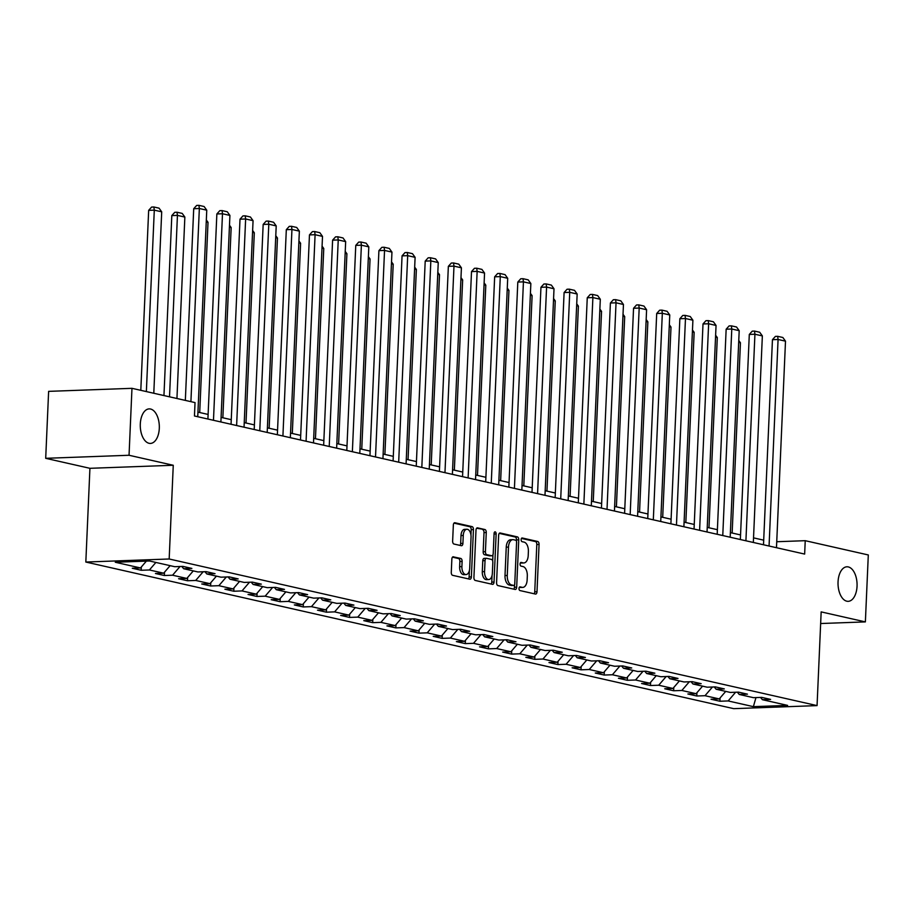 <?xml version="1.0" encoding="UTF-8"?>
<svg xmlns="http://www.w3.org/2000/svg" width="914" height="914" viewBox="0 0 914 914"><rect width="100%" height="100%" fill="white"/><g stroke="black" fill="none" stroke-linecap="round" stroke-linejoin="round"><path stroke-width="1.37" d="M519.003 588.479A1.851 1.017 87.9 0 0 519.952 590.558L535.421 594.054A2.651 1.462 87.9 0 0 535.638 594.077A2.651 1.462 87.9 0 0 536.998 591.758L539.066 544.447A2.651 1.462 87.9 0 0 537.718 541.488L522.248 537.992A1.851 1.017 87.9 0 0 522.1 537.969A1.851 1.017 87.9 0 0 521.14 539.591A1.851 1.017 87.9 0 0 522.088 541.671L524.088 542.116A8.477 4.673 87.9 0 1 528.383 551.588L528.212 555.529A8.477 4.673 87.9 0 1 523.859 562.944A8.477 4.673 87.9 0 1 523.174 562.887L521.174 562.43A1.851 1.017 87.9 0 0 521.026 562.418A1.851 1.017 87.9 0 0 520.077 564.041A1.851 1.017 87.9 0 0 521.014 566.109L523.014 566.566A8.477 4.673 87.9 0 1 527.309 576.026L527.138 579.967A8.477 4.673 87.9 0 1 522.785 587.394A8.477 4.673 87.9 0 1 522.111 587.325L520.112 586.879A1.851 1.017 87.9 0 0 519.963 586.857A1.851 1.017 87.9 0 0 519.003 588.479M159.299 428.312A17.275 9.517 87.9 0 0 149.165 408.889A17.275 9.517 87.9 0 0 140.299 424.016A17.275 9.517 87.9 0 0 150.433 443.427A17.275 9.517 87.9 0 0 159.299 428.312M857.046 586.217A17.275 9.517 87.9 0 0 846.912 566.794A17.275 9.517 87.9 0 0 838.047 581.91A17.275 9.517 87.9 0 0 848.181 601.332A17.275 9.517 87.9 0 0 857.046 586.217M453.424 556.786A2.651 1.462 87.9 0 0 453.218 556.763A2.651 1.462 87.9 0 0 451.859 559.082L451.276 572.358A2.651 1.462 87.9 0 0 452.613 575.317L469.807 579.202A2.651 1.462 87.9 0 0 470.013 579.225A2.651 1.462 87.9 0 0 471.373 576.905L473.441 529.594A2.651 1.462 87.9 0 0 472.104 526.635L454.909 522.751A2.651 1.462 87.9 0 0 454.704 522.728A2.651 1.462 87.9 0 0 453.344 525.047L452.636 541.077A2.651 1.462 87.9 0 0 453.984 544.036L461.342 545.704A2.651 1.462 87.9 0 0 461.547 545.727A2.651 1.462 87.9 0 0 462.907 543.407L463.261 535.455A7.095 3.907 87.9 0 1 466.894 529.252A7.095 3.907 87.9 0 1 471.053 537.215L469.693 568.359A7.095 3.907 87.9 0 1 466.049 574.563A7.095 3.907 87.9 0 1 461.901 566.6L462.118 561.413A2.651 1.462 87.9 0 0 460.782 558.454L453.001 556.797M173.26 465.272L129.045 455.263L131.97 388.324L48.625 391.363L45.7 458.314L89.926 468.311L85.825 562.041L169.17 558.991L173.26 465.272L89.926 468.311M820.646 623.531L865.375 621.897L821.16 611.889L817.059 705.608L169.17 558.991M865.375 621.897L868.3 554.958L805.234 540.688L776.74 541.728M131.97 388.324L195.036 402.594L194.453 415.984L804.651 554.078L805.234 540.688M496.576 582.606A2.651 1.462 87.9 0 0 497.913 585.566L515.108 589.461A2.651 1.462 87.9 0 0 515.313 589.473A2.651 1.462 87.9 0 0 516.673 587.154L518.741 539.843A2.651 1.462 87.9 0 0 517.404 536.895L500.209 532.999A2.651 1.462 87.9 0 0 500.004 532.976A2.651 1.462 87.9 0 0 498.644 535.296L496.576 582.606M492.452 584.332L475.269 580.447A2.651 1.462 87.9 0 1 473.92 577.488L475.988 530.177A2.651 1.462 87.9 0 1 477.348 527.858A2.651 1.462 87.9 0 1 477.565 527.869L484.923 529.537A2.651 1.462 87.9 0 1 486.259 532.496L485.425 551.679A2.651 1.462 87.9 0 0 486.762 554.638L491.641 555.746A2.651 1.462 87.9 0 0 491.858 555.769A2.651 1.462 87.9 0 0 493.217 553.45L494.086 533.468A1.851 1.017 87.9 0 1 495.034 531.845A1.851 1.017 87.9 0 1 496.131 533.936L494.028 582.035A2.651 1.462 87.9 0 1 492.669 584.354A2.651 1.462 87.9 0 1 492.452 584.332M85.825 562.041L733.725 708.658L817.059 705.608M141.19 570.267L149.405 569.97L163.652 573.192L155.437 573.501L164.337 575.512L172.563 575.214L186.81 578.436L178.584 578.733L187.484 580.756L195.71 580.447L209.957 583.669L201.731 583.977L210.631 585.988L218.857 585.691L233.104 588.913L224.878 589.21L233.79 591.232L242.004 590.924L256.251 594.146L248.037 594.454L256.937 596.465L265.163 596.168L279.398 599.39L271.184 599.687L280.084 601.709L288.31 601.401L302.557 604.634L294.331 604.931L303.231 606.942L311.457 606.645L325.704 609.866L317.478 610.164L326.389 612.186L334.604 611.877L348.851 615.111L340.625 615.408L349.536 617.418L357.751 617.121L371.998 620.343L363.783 620.64L372.684 622.663L380.909 622.365L395.156 625.587L386.93 625.884L395.831 627.895L404.057 627.598L418.304 630.82L410.078 631.128L418.978 633.139L427.204 632.842L441.451 636.064L433.225 636.361L442.136 638.372L450.351 638.075L464.598 641.297L456.383 641.605L465.283 643.616L473.509 643.319L487.745 646.541L479.53 646.838L488.43 648.86L496.656 648.552L510.903 651.773L502.677 652.082L511.577 654.093L519.803 653.796L534.05 657.017L525.824 657.315L534.736 659.337L542.95 659.028L557.197 662.262L548.971 662.559L557.883 664.569L566.097 664.272L580.344 667.494L572.13 667.791L581.03 669.813L589.256 669.505L603.491 672.738L595.277 673.035L604.177 675.046L612.403 674.749L626.65 677.971L618.424 678.268L627.324 680.29L635.55 679.993L649.797 683.215L641.571 683.512L650.482 685.523L658.697 685.226L672.944 688.448L664.729 688.756L673.629 690.767L681.844 690.47L696.091 693.692L687.876 693.989L696.776 696L705.002 695.703L719.249 698.924L711.023 699.233L719.924 701.244L728.15 700.947L753.376 706.648L787.617 705.402L762.39 699.69L770.605 699.393L761.705 697.382L753.479 697.679L739.232 694.457L747.458 694.149L738.558 692.138L730.332 692.435L716.085 689.213L724.311 688.916L715.411 686.905L707.185 687.202L692.938 683.98L701.164 683.672L692.252 681.661L684.038 681.958L669.791 678.736L678.005 678.439L669.105 676.417L660.891 676.726L646.644 673.504L654.858 673.195L645.958 671.184L637.732 671.482L623.485 668.26L631.711 667.963L622.811 665.94L614.585 666.249L600.338 663.016L608.564 662.719L599.664 660.708L591.438 661.005L577.191 657.783L585.417 657.486L576.506 655.464L568.291 655.772L554.044 652.539L562.259 652.242L553.358 650.231L545.132 650.528L530.897 647.306L539.111 647.009L530.211 644.987L521.985 645.284L507.738 642.062L515.964 641.765L507.064 639.754L498.838 640.051L484.591 636.83L492.817 636.521L483.906 634.51L475.691 634.807L461.444 631.585L469.67 631.288L460.759 629.278L452.544 629.575L438.297 626.353L446.512 626.044L437.612 624.034L429.386 624.331L415.139 621.109L423.365 620.812L414.465 618.789L406.239 619.098L391.992 615.876L400.218 615.568L391.318 613.557L383.092 613.854L368.845 610.632L377.071 610.335L368.159 608.313L359.945 608.621L345.698 605.399L353.912 605.091L345.012 603.08L336.786 603.377L322.551 600.155L330.765 599.858L321.865 597.836L313.639 598.144L299.392 594.911L307.618 594.614L298.718 592.603L290.492 592.9L276.245 589.679L284.471 589.381L275.56 587.359L267.345 587.668L253.098 584.434L261.324 584.137L252.413 582.127L244.198 582.424L229.951 579.202L238.166 578.905L229.265 576.883L221.039 577.18L206.804 573.958L215.018 573.661L206.118 571.65L197.892 571.947L183.645 568.725L191.871 568.417L182.971 566.406L174.745 566.703L149.519 561.002L115.278 562.247L140.505 567.96L132.29 568.257L141.19 570.267L141.327 567M155.883 562.441L149.405 569.97M170.13 565.663L163.652 573.192M183.645 568.725L181.783 566.452M180.024 566.509L172.563 575.214M193.277 570.896L186.81 578.436M206.804 573.958L204.93 571.684M203.171 571.753L195.71 580.447M216.424 576.14L209.957 583.669M229.951 579.202L228.077 576.928M226.329 576.997L218.857 585.691M239.571 581.373L233.104 588.913M253.098 584.434L251.224 582.161M249.476 582.229L242.004 590.924M262.718 586.617L256.251 594.146M276.245 589.679L274.383 587.405M272.623 587.474L265.163 596.168M285.876 591.861L279.398 599.39M299.392 594.911L297.53 592.649M295.77 592.706L288.31 601.401M309.023 597.093L302.557 604.634M322.551 600.155L320.677 597.882M318.929 597.95L311.457 606.645M332.17 602.337L325.704 609.866M345.698 605.399L343.824 603.126M342.076 603.183L334.604 611.877M355.317 607.57L348.851 615.111M368.845 610.632L366.971 608.358M365.223 608.427L357.751 617.121M378.476 612.814L371.998 620.343M391.992 615.876L390.129 613.602M388.37 613.66L380.909 622.365M401.623 618.047L395.156 625.587M415.139 621.109L413.277 618.835M411.517 618.904L404.057 627.598M424.77 623.291L418.304 630.82M438.297 626.353L436.424 624.079M434.676 624.136L427.204 632.842M447.917 628.524L441.451 636.064M461.444 631.585L459.571 629.312M457.823 629.38L450.351 638.075M471.064 633.768L464.598 641.297M484.591 636.83L482.718 634.556M480.97 634.624L473.509 643.319M494.223 639L487.745 646.541M507.738 642.062L505.876 639.789M504.117 639.857L496.656 648.552M517.37 644.244L510.903 651.773M530.897 647.306L529.023 645.033M527.264 645.101L519.803 653.796M540.517 649.488L534.05 657.017M554.044 652.539L552.17 650.277M550.422 650.334L542.95 659.028M563.664 654.721L557.197 662.262M577.191 657.783L575.317 655.509M573.569 655.578L566.097 664.272M586.811 659.965L580.344 667.494M600.338 663.016L598.476 660.753M596.716 660.811L589.256 669.505M609.969 665.198L603.491 672.738M623.485 668.26L621.623 665.986M619.863 666.055L612.403 674.749M633.116 670.442L626.65 677.971M646.644 673.504L644.77 671.23M643.022 671.287L635.55 679.993M656.263 675.674L649.797 683.215M669.791 678.736L667.917 676.463M666.169 676.531L658.697 685.226M679.41 680.919L672.944 688.448M692.938 683.98L691.064 681.707M689.316 681.764L681.844 690.47M702.569 686.151L696.091 693.692M716.085 689.213L714.222 686.94M712.463 687.008L705.002 695.703M725.716 691.395L719.249 698.924M739.232 694.457L737.37 692.184M735.61 692.241L728.15 700.947M755.969 697.588L753.376 706.648M762.39 699.69L760.517 697.416M129.045 455.263L45.7 458.314M763.693 540.163L753.536 537.866M740.546 534.93L730.389 532.622M717.399 529.686L707.23 527.389M694.252 524.453L684.083 522.145M671.093 519.209L660.936 516.913M647.946 513.976L637.789 511.669M624.799 508.732L614.631 506.436M601.652 503.5L591.484 501.192M578.505 498.256L568.337 495.959M555.346 493.012L545.19 490.715M532.199 487.779L522.043 485.483M509.052 482.535L498.884 480.238M485.905 477.302L475.737 475.006M462.747 472.058L452.59 469.762M439.6 466.826L429.443 464.518M416.453 461.581L406.296 459.285M393.306 456.349L383.137 454.041M370.159 451.105L359.99 448.808M347 445.872L336.843 443.564M323.853 440.628L313.696 438.332M300.706 435.384L290.538 433.087M277.559 430.151L267.391 427.855M254.412 424.907L244.244 422.611M231.253 419.675L221.097 417.378M208.106 414.43L197.95 412.134M146.377 561.116L140.505 567.96M720.072 697.965L719.924 701.244M696.925 692.732L696.776 696M673.767 687.488L673.629 690.767M650.619 682.255L650.482 685.523M627.472 677.011L627.324 680.29M604.325 671.779L604.177 675.046M581.167 666.534L581.03 669.813M558.02 661.29L557.883 664.569M534.873 656.058L534.736 659.337M511.726 650.814L511.577 654.093M488.579 645.581L488.43 648.86M465.42 640.337L465.283 643.616M442.273 635.104L442.136 638.372M419.126 629.86L418.978 633.139M395.979 624.628L395.831 627.895M372.832 619.384L372.684 622.663M349.674 614.151L349.536 617.418M326.527 608.907L326.389 612.186M303.379 603.663L303.231 606.942M280.232 598.43L280.084 601.709M257.074 593.186L256.937 596.465M233.927 587.953L233.79 591.232M210.78 582.709L210.631 585.988M187.633 577.477L187.484 580.756M164.486 572.233L164.337 575.512M519.335 587.291L519.86 587.405A8.477 4.673 87.9 0 0 520.534 587.474L522.785 587.394M523.859 562.944L521.608 563.035A8.477 4.673 87.9 0 1 520.923 562.967L520.409 562.853M534.119 593.757A2.651 1.462 87.9 0 0 534.747 591.838L536.804 544.527A2.651 1.462 87.9 0 0 535.467 541.568L521.471 538.403M516.433 541.168L516.49 539.934A2.651 1.462 87.9 0 0 515.153 536.975L499.273 533.376M513.794 589.164A2.651 1.462 87.9 0 0 514.422 587.245L514.525 584.823M513.668 585.417A1.851 1.017 87.9 0 0 513.817 585.428A1.851 1.017 87.9 0 0 514.765 583.806L516.581 542.276A1.851 1.017 87.9 0 0 515.633 540.208L513.531 539.728A8.477 4.673 87.9 0 0 512.845 539.66A8.477 4.673 87.9 0 0 508.492 547.086L507.259 575.477A8.477 4.673 87.9 0 0 511.554 584.937L513.668 585.417L511.406 585.497A1.851 1.017 87.9 0 0 511.554 585.508A1.851 1.017 87.9 0 0 511.703 585.486M512.845 539.66L510.595 539.751A8.477 4.673 87.9 0 0 506.242 547.166L508.492 547.086M511.406 585.497L509.304 585.017A8.477 4.673 87.9 0 1 505.008 575.557L506.242 547.166M476.617 528.258L484.923 529.537M489.813 555.815A2.651 1.462 87.9 0 1 489.607 555.849A2.651 1.462 87.9 0 1 489.39 555.826L484.511 554.729A2.651 1.462 87.9 0 1 483.175 551.77L484.009 532.576A2.651 1.462 87.9 0 0 482.661 529.617M492.966 554.695L492.692 561.047M492.063 575.466L491.778 582.115L494.028 582.035M484.557 571.593A7.095 3.907 87.9 0 0 488.704 579.556A7.095 3.907 87.9 0 0 492.349 573.352L492.829 562.384A2.651 1.462 87.9 0 0 491.481 559.425L486.602 558.317A2.651 1.462 87.9 0 0 486.397 558.305A2.651 1.462 87.9 0 0 485.037 560.625L484.557 571.593L482.295 571.673A7.095 3.907 87.9 0 0 486.454 579.647L488.704 579.556M486.179 558.34L484.351 558.408A2.651 1.462 87.9 0 0 484.134 558.385A2.651 1.462 87.9 0 0 482.775 560.705L485.037 560.625M482.295 571.673L482.775 560.705M491.149 584.035A2.651 1.462 87.9 0 0 491.778 582.115M466.049 574.563L463.798 574.643A7.095 3.907 87.9 0 1 459.639 566.68L459.868 561.493A2.651 1.462 87.9 0 0 458.531 558.534L452.487 557.163M466.894 529.252L464.643 529.332A7.095 3.907 87.9 0 0 461.01 535.535L463.261 535.455M460.028 545.407A2.651 1.462 87.9 0 0 460.656 543.487L461.01 535.535M470.961 535.021L471.19 529.674A2.651 1.462 87.9 0 0 469.853 526.715L453.972 523.128M468.494 578.905A2.651 1.462 87.9 0 0 469.122 576.985L469.408 570.473M738.695 342.407L740.454 342.807L732.148 533.022M740.454 342.807L738.775 340.488M769.062 546.024L778.077 339.482L772.444 339.688L763.498 544.767M776.477 547.703L785.503 341.162L778.077 339.482L777.654 336.318L782.852 337.495L785.503 341.162M772.444 339.688L775.403 336.398L777.654 336.318M715.536 337.163L717.296 337.563L708.99 527.789M717.296 337.563L715.628 335.244M692.389 331.931L694.149 332.33L685.843 522.545M694.149 332.33L692.469 330.011M745.915 540.78L754.93 334.238L749.297 334.444L740.351 539.523M753.33 542.459L762.356 335.918L754.93 334.238L754.507 331.074L759.705 332.25L762.356 335.918M749.297 334.444L752.256 331.154L754.507 331.074M722.768 535.547L731.783 329.006L726.15 329.211L717.193 534.279M730.183 537.226L739.197 330.685L731.783 329.006L731.36 325.841L736.547 327.006L739.197 330.685M726.15 329.211L729.109 325.921L731.36 325.841M669.242 326.686L671.002 327.086L662.696 517.313M671.002 327.086L669.322 324.767M646.095 321.454L647.855 321.854L639.549 512.068M647.855 321.854L646.175 319.534M622.937 316.21L624.696 316.61L616.402 506.836M624.696 316.61L623.028 314.29M699.61 530.303L708.636 323.762L703.003 323.967L694.046 529.046M707.036 531.982L716.05 325.441L708.636 323.762L708.213 320.597L713.4 321.774L716.05 325.441M703.003 323.967L705.951 320.677L708.213 320.597M676.463 525.07L685.477 318.529L679.856 318.735L670.899 523.802M683.889 526.75L692.903 320.208L685.477 318.529L685.054 315.364L690.253 316.53L692.903 320.208M679.856 318.735L682.804 315.444L685.054 315.364M653.316 519.826L662.33 313.285L656.698 313.491L647.752 518.569M660.731 521.506L669.756 314.964L662.33 313.285L661.907 310.12L667.106 311.297L669.756 314.964M656.698 313.491L659.657 310.2L661.907 310.12M630.169 514.593L639.183 308.052L633.551 308.258L624.593 513.325M637.584 516.273L646.598 309.732L639.183 308.052L638.76 304.876L643.947 306.053L646.598 309.732M633.551 308.258L636.51 304.968L638.76 304.876M607.022 509.349L616.036 302.808L610.403 303.014L601.446 508.093M614.437 511.029L623.451 304.488L616.036 302.808L615.613 299.643L620.8 300.82L623.451 304.488M610.403 303.014L613.351 299.723L615.613 299.643M583.863 504.105L592.889 297.576L587.256 297.781L578.299 502.849M591.289 505.785L600.304 299.255L592.889 297.576L592.455 294.399L597.653 295.576L600.304 299.255M587.256 297.781L590.204 294.491L592.455 294.399M560.716 498.873L569.73 292.331L564.098 292.537L555.152 497.616M568.142 500.552L577.157 294.011L569.73 292.331L569.308 289.167L574.506 290.344L577.157 294.011M564.098 292.537L567.057 289.247L569.308 289.167M537.569 493.629L546.583 287.087L540.951 287.293L532.005 492.372M544.984 495.308L554.01 288.767L546.583 287.087L546.161 283.923L551.359 285.099L554.01 288.767M540.951 287.293L543.91 284.003L546.161 283.923M514.422 488.396L523.436 281.855L517.804 282.06L508.847 487.139M521.837 490.075L530.851 283.534L523.436 281.855L523.014 278.69L528.201 279.867L530.851 283.534M517.804 282.06L520.763 278.77L523.014 278.69M491.264 483.152L500.289 276.611L494.657 276.816L485.7 481.895M498.69 484.831L507.704 278.29L500.289 276.611L499.867 273.446L505.054 274.623L507.704 278.29M494.657 276.816L497.604 273.526L499.867 273.446M468.117 477.919L477.142 271.378L471.51 271.584L462.553 476.651M475.543 479.599L484.557 273.058L477.142 271.378L476.708 268.213L481.907 269.39L484.557 273.058M471.51 271.584L474.457 268.293L476.708 268.213M444.969 472.675L453.984 266.134L448.351 266.34L439.406 471.418M452.384 474.355L461.41 267.813L453.984 266.134L453.561 262.969L458.759 264.146L461.41 267.813M448.351 266.34L451.31 263.049L453.561 262.969M421.822 467.442L430.837 260.901L425.204 261.107L416.247 466.174M429.237 469.122L438.252 262.581L430.837 260.901L430.414 257.737L435.612 258.902L438.252 262.581M425.204 261.107L428.163 257.817L430.414 257.737M398.675 462.198L407.69 255.657L402.057 255.863L393.1 460.942M406.09 463.878L415.105 257.337L407.69 255.657L407.267 252.493L412.454 253.669L415.105 257.337M402.057 255.863L405.016 252.572L407.267 252.493M375.517 456.966L384.543 250.425L378.91 250.63L369.953 455.698M382.943 458.645L391.957 252.104L384.543 250.425L384.108 247.248L389.307 248.425L391.957 252.104M378.91 250.63L381.858 247.34L384.108 247.248M352.37 451.722L361.384 245.18L355.763 245.386L346.806 450.465M359.796 453.401L368.81 246.86L361.384 245.18L360.961 242.016L366.16 243.193L368.81 246.86M355.763 245.386L358.711 242.096L360.961 242.016M329.223 446.478L338.237 239.948L332.605 240.154L323.659 445.221M336.638 448.157L345.663 241.627L338.237 239.948L337.814 236.772L343.013 237.948L345.663 241.627M332.605 240.154L335.564 236.863L337.814 236.772M306.076 441.245L315.09 234.704L309.458 234.909L300.5 439.988M313.491 442.924L322.505 236.383L315.09 234.704L314.667 231.539L319.854 232.716L322.505 236.383M309.458 234.909L312.417 231.619L314.667 231.539M282.917 436.001L291.943 229.471L286.31 229.677L277.353 434.744M290.344 437.68L299.358 231.139L291.943 229.471L291.52 226.295L296.707 227.472L299.358 231.139M286.31 229.677L289.258 226.375L291.52 226.295M599.79 310.977L601.549 311.377L593.243 501.592M601.549 311.377L599.881 309.046M576.643 305.733L578.402 306.133L570.096 496.359M578.402 306.133L576.723 303.814M553.496 300.5L555.255 300.9L546.949 491.115M555.255 300.9L553.576 298.57M530.349 295.256L532.108 295.656L523.802 485.871M532.108 295.656L530.428 293.337M507.19 290.024L508.949 290.412L500.644 480.638M508.949 290.412L507.281 288.093M484.043 284.78L485.802 285.179L477.496 475.394M485.802 285.179L484.123 282.86M460.896 279.547L462.655 279.935L454.349 470.162M462.655 279.935L460.976 277.616M437.749 274.303L439.508 274.703L431.202 464.918M439.508 274.703L437.829 272.383M414.59 269.059L416.361 269.459L408.055 459.685M416.361 269.459L414.682 267.139M391.443 263.826L393.203 264.226L384.897 454.441M393.203 264.226L391.535 261.907M368.296 258.582L370.056 258.982L361.75 449.208M370.056 258.982L368.376 256.663M345.149 253.349L346.909 253.749L338.603 443.964M346.909 253.749L345.229 251.419M322.002 248.105L323.762 248.505L315.456 438.731M323.762 248.505L322.082 246.186M298.844 242.873L300.603 243.273L292.309 433.487M300.603 243.273L298.935 240.942M275.697 237.629L277.456 238.028L269.15 428.243M277.456 238.028L275.788 235.709M252.55 232.396L254.309 232.784L246.003 423.011M254.309 232.784L252.63 230.465M229.403 227.152L231.162 227.552L222.856 417.767M231.162 227.552L229.483 225.232M206.256 221.919L208.015 222.308L199.709 412.534M208.015 222.308L206.335 219.988M259.77 430.768L268.796 224.227L263.163 224.433L254.206 429.511M267.196 432.448L276.211 225.907L268.796 224.227L268.362 221.062L273.56 222.239L276.211 225.907M263.163 224.433L266.111 221.142L268.362 221.062M236.623 425.524L245.638 218.983L240.005 219.189L231.059 424.267M244.038 427.204L253.064 220.662L245.638 218.983L245.215 215.818L250.413 216.995L253.064 220.662M240.005 219.189L242.964 215.898L245.215 215.818M169.524 396.825L177.442 215.396L184.857 217.075L176.939 398.504M171.809 215.601L174.768 212.311L177.019 212.231L177.442 215.396L171.809 215.601L163.949 395.556M177.019 212.231L182.206 213.408L184.857 217.075M213.476 420.291L222.49 213.75L216.858 213.956L207.912 419.023M220.891 421.971L229.917 215.43L222.49 213.75L222.068 210.586L227.266 211.762L229.917 215.43M216.858 213.956L219.817 210.666L222.068 210.586M146.366 391.58L154.295 210.151L161.709 211.831L153.792 393.26M148.662 210.357L151.61 207.067L153.872 206.987L154.295 210.151L148.662 210.357L140.802 390.324M153.872 206.987L159.059 208.163L161.709 211.831M190.912 401.657L199.343 208.506L193.711 208.712L185.336 400.401M197.744 416.727L206.758 210.186L199.343 208.506L198.921 205.342L204.108 206.518L206.758 210.186M193.711 208.712L196.67 205.422L198.921 205.342M519.86 587.405L522.111 587.325M520.923 562.967L523.174 562.887M535.467 541.568L537.718 541.488M536.804 544.527L539.066 544.447M534.747 591.838L536.998 591.758M515.153 536.975L517.404 536.895M516.49 539.934L518.741 539.843M514.422 587.245L516.673 587.154M505.008 575.557L507.259 575.477M509.304 585.017L511.554 584.937M484.009 532.576L486.259 532.496M483.175 551.77L485.425 551.679M484.511 554.729L486.762 554.638M489.39 555.826L491.641 555.746M494.063 534.005L496.131 533.936M458.531 558.534L460.782 558.454M459.868 561.493L462.118 561.413M459.639 566.68L461.901 566.6M460.656 543.487L462.907 543.407M469.853 526.715L472.104 526.635M471.19 529.674L473.441 529.594M469.122 576.985L471.373 576.905M511.554 585.508L513.817 585.428M489.607 555.849L491.858 555.769M484.134 558.385L486.397 558.305"/></g></svg>
